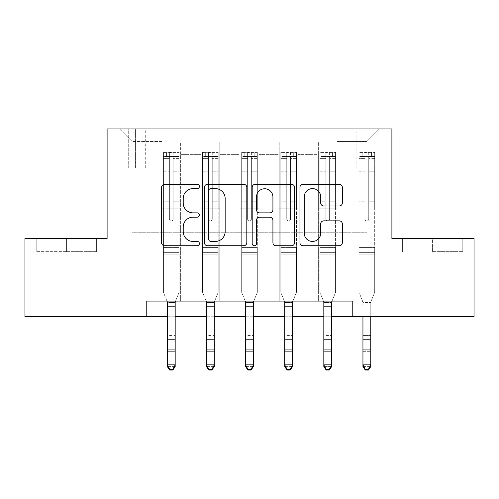 <?xml version="1.0" encoding="UTF-8"?>
<svg xmlns="http://www.w3.org/2000/svg" width="499" height="499" viewBox="0 0 499 499"><rect width="100%" height="100%" fill="white"/><g stroke="black" fill="none" stroke-linecap="round" stroke-linejoin="round"><path stroke-width="0.37" stroke-dasharray="2.5 1.87" d="M199.425 186.451A2.152 2.152 0 0 0 197.28 184.306L164.639 184.306A3.069 3.069 0 0 0 161.564 187.374L161.564 242.67A3.069 3.069 0 0 0 164.639 245.739L197.28 245.739A2.152 2.152 0 0 0 199.425 243.593A2.152 2.152 0 0 0 197.28 241.441L193.051 241.441A9.83 9.83 0 0 1 183.22 231.611L183.22 227.001A9.83 9.83 0 0 1 193.051 217.171L197.28 217.171A2.152 2.152 0 0 0 199.425 215.019A2.152 2.152 0 0 0 197.28 212.873L193.051 212.873A9.83 9.83 0 0 1 183.22 203.043L183.22 198.434A9.83 9.83 0 0 1 193.051 188.603L197.28 188.603A2.152 2.152 0 0 0 199.425 186.451M432.583 251.639L462.785 251.639L432.583 251.639L432.583 238.497L462.785 238.497L402.381 238.497L432.583 238.497L432.583 251.639M432.583 316.734L408.17 316.734L432.583 316.734M366.859 128.96L376.876 128.96L366.859 128.96M366.859 168.076L376.876 168.076L366.859 168.076M66.417 251.639L96.619 251.639L36.215 251.639L66.417 251.639L66.417 238.497L96.619 238.497L36.215 238.497L66.417 238.497L66.417 251.639M66.417 316.734L42.003 316.734L66.417 316.734M146.226 316.734L146.226 301.084L146.226 316.734L146.226 301.084L352.774 301.084L146.226 301.084L352.774 301.084L352.774 316.734L24.95 316.734L24.95 238.497L107.104 238.497L107.104 128.96L391.896 128.96L391.896 238.497L474.05 238.497L474.05 316.734L352.774 316.734L352.774 301.084L352.774 316.734M161.869 301.084L180.65 301.084L161.869 301.084L180.65 301.084L161.869 301.084L161.869 128.96L119.623 128.96L379.377 128.96L337.131 128.96L337.131 301.084L318.35 301.084L337.131 301.084L318.35 301.084L337.131 301.084L337.131 128.96L337.131 208.763L337.131 141.479L366.859 141.479L337.131 141.479L337.131 128.96L161.869 128.96L161.869 208.763L180.65 208.763L180.65 154.621L180.65 301.084L180.65 142.103L180.65 301.084L180.65 208.763L161.869 208.763L161.869 141.479L132.141 141.479L161.869 141.479L161.869 128.96L161.869 301.084M200.991 301.084L219.766 301.084L200.991 301.084L219.766 301.084L200.991 301.084L200.991 142.103L180.65 142.103L200.991 142.103L200.991 301.084L200.991 208.763L219.766 208.763L219.766 154.621L219.766 301.084L219.766 142.103L219.766 301.084L219.766 208.763L200.991 208.763L200.991 154.621L200.991 301.084M240.113 301.084L258.887 301.084L240.113 301.084L258.887 301.084L240.113 301.084L240.113 142.103L219.766 142.103L219.766 154.621L219.766 142.103L240.113 142.103L240.113 301.084L240.113 208.763L258.887 208.763L258.887 154.621L258.887 301.084L258.887 142.103L258.887 301.084L258.887 208.763L240.113 208.763L240.113 154.621L240.113 208.763L258.887 208.763L240.113 208.763L240.113 301.084M279.234 301.084L298.009 301.084L279.234 301.084L298.009 301.084L279.234 301.084L279.234 142.103L258.887 142.103L258.887 154.621L258.887 142.103L279.234 142.103L279.234 301.084L279.234 208.763L298.009 208.763L298.009 154.621L298.009 301.084L298.009 142.103L298.009 301.084L298.009 208.763L279.234 208.763L279.234 154.621L279.234 208.763L298.009 208.763L279.234 208.763L279.234 301.084M128.698 128.96L118.993 128.96L128.698 128.96L128.698 168.076L118.993 168.076L135.585 168.076L128.698 168.076L128.698 128.96M135.585 128.96L145.284 128.96L135.585 128.96L135.585 168.076L145.284 168.076L135.585 168.076L135.585 128.96M167.346 316.734L175.174 316.734M206.467 316.734L214.289 316.734M245.589 316.734L253.411 316.734M284.711 316.734L292.533 316.734M323.826 316.734L331.654 316.734M132.141 232.235L132.141 141.479L119.623 128.96L132.141 141.479L132.141 232.235L366.859 232.235L132.141 232.235M366.859 232.235L366.859 141.479L366.859 232.235M318.35 208.763L337.131 208.763L337.131 301.084L337.131 208.763L318.35 208.763L318.35 154.621L318.35 208.763L337.131 208.763L318.35 208.763L318.35 301.084L318.35 142.103L298.009 142.103L298.009 154.621L298.009 142.103L318.35 142.103L318.35 301.084L318.35 208.763M161.869 208.763L180.65 208.763L161.869 208.763M200.991 142.103L180.65 142.103L200.991 142.103L200.991 154.621L200.991 142.103M200.991 208.763L219.766 208.763L200.991 208.763M240.113 154.621L240.113 142.103L240.113 154.621L219.766 154.621L240.113 154.621M279.234 154.621L279.234 142.103L279.234 154.621L258.887 154.621L279.234 154.621M318.35 154.621L318.35 142.103L318.35 154.621L298.009 154.621L318.35 154.621M240.113 142.103L219.766 142.103L240.113 142.103M279.234 142.103L258.887 142.103L279.234 142.103M318.35 142.103L298.009 142.103L318.35 142.103M379.377 128.96L366.859 141.479L379.377 128.96M36.215 251.639L36.215 238.497L36.215 251.639M96.619 251.639L96.619 238.497L96.619 251.639M462.785 251.639L462.785 238.497L462.785 251.639M402.381 251.639L402.381 238.497L402.381 251.639M246.812 242.67L246.812 187.374A3.069 3.069 0 0 0 243.743 184.306L207.49 184.306A3.069 3.069 0 0 0 204.422 187.374L204.422 242.67A3.069 3.069 0 0 0 207.49 245.739L243.743 245.739A3.069 3.069 0 0 0 246.812 242.67M210.871 188.603A2.152 2.152 0 0 0 208.719 190.755L208.719 239.289A2.152 2.152 0 0 0 210.871 241.441L215.325 241.441A9.83 9.83 0 0 0 225.155 231.611L225.155 198.434A9.83 9.83 0 0 0 215.325 188.603L210.871 188.603M255.257 184.306L291.51 184.306A3.069 3.069 0 0 1 294.578 187.374L294.578 242.67A3.069 3.069 0 0 1 291.51 245.739L275.997 245.739A3.069 3.069 0 0 1 272.922 242.67L272.922 220.246A3.069 3.069 0 0 0 269.853 217.171L259.561 217.171A3.069 3.069 0 0 0 256.486 220.246L256.486 243.593A2.152 2.152 0 0 1 254.34 245.739A2.152 2.152 0 0 1 252.188 243.593L252.188 187.374A3.069 3.069 0 0 1 255.257 184.306M272.922 196.974A8.215 8.215 0 0 0 264.707 188.759A8.215 8.215 0 0 0 256.486 196.974L256.486 209.798A3.069 3.069 0 0 0 259.561 212.873L269.853 212.873A3.069 3.069 0 0 0 272.922 209.798L272.922 196.974M323.764 205.962L339.276 205.962A3.069 3.069 0 0 0 342.351 202.887L342.351 187.374A3.069 3.069 0 0 0 339.276 184.306L303.03 184.306A3.069 3.069 0 0 0 299.955 187.374L299.955 242.67A3.069 3.069 0 0 0 303.03 245.739L339.276 245.739A3.069 3.069 0 0 0 342.351 242.67L342.351 223.932A3.069 3.069 0 0 0 339.276 220.857L323.764 220.857A3.069 3.069 0 0 0 320.695 223.932L320.695 233.22A8.215 8.215 0 0 1 312.474 241.441A8.215 8.215 0 0 1 304.259 233.22L304.259 196.818A8.215 8.215 0 0 1 312.474 188.603A8.215 8.215 0 0 1 320.695 196.818L320.695 202.887A3.069 3.069 0 0 0 323.764 205.962M169.379 219.092A1.877 1.877 0 0 0 171.257 220.97A1.877 1.877 0 0 1 169.379 219.092L169.379 214.015L169.379 219.092A1.877 1.877 0 0 0 171.257 220.97A1.877 1.877 0 0 0 173.134 219.092A1.877 1.877 0 0 1 171.257 220.97A1.877 1.877 0 0 0 173.134 219.092L173.134 214.015L173.134 219.092A1.877 1.877 0 0 1 171.257 220.97A1.877 1.877 0 0 1 169.379 219.092L169.379 205.158L169.379 219.092M163.435 152.432L163.435 292.327L163.435 247.573L163.435 292.327L167.346 302.007L167.346 366.597L167.346 302.007L163.435 292.327L163.435 214.015L163.435 247.573L179.085 247.573L179.085 292.327L175.542 301.084L179.085 292.327L179.085 254.141L163.435 254.141L179.085 254.141L179.085 247.573L163.435 247.573L163.435 214.015L169.379 214.015L169.379 203.012L169.379 214.015L163.435 214.015L169.379 214.015L163.435 214.015L163.435 203.012L163.435 214.015L163.435 206.929L169.379 206.929L163.435 206.929L163.435 205.158L169.379 205.158L169.379 168.961L169.379 205.158L163.435 205.158L163.435 168.961L169.379 168.961L169.379 156.175L169.379 168.961L163.435 168.961L163.435 156.175L169.379 156.175L169.379 152.819L169.379 156.175L163.435 156.175L163.435 152.432L163.435 203.012L169.379 203.012L169.379 157.322C170.633 156.231 171.881 156.231 173.134 157.322L173.134 201.24L173.134 152.819L169.379 152.819L173.134 152.819L173.134 157.322C171.887 156.231 170.639 156.231 169.379 157.322L169.379 203.012L163.435 203.012L163.435 201.24L169.379 201.24L163.435 201.24L163.435 171.194L169.379 171.194L163.435 171.194L163.435 158.408L169.379 158.408L163.435 158.408L163.435 156.499L179.085 156.499L179.085 292.327L175.174 302.007L179.085 292.327L179.085 214.015L173.134 214.015L173.134 201.24L173.134 219.092L173.134 206.929L173.134 214.015L179.085 214.015L173.134 214.015L179.085 214.015L179.085 203.012L173.134 203.012L179.085 203.012L179.085 201.24L173.134 201.24L179.085 201.24L179.085 171.194L173.134 171.194L179.085 171.194L179.085 158.408L173.134 158.408L179.085 158.408L179.085 152.432L179.085 206.929L173.134 206.929L173.134 205.158L173.134 206.929L179.085 206.929L179.085 205.158L173.134 205.158L173.134 156.175L173.134 205.158L179.085 205.158L179.085 168.961L173.134 168.961L179.085 168.961L179.085 156.175L173.134 156.175L179.085 156.175L179.085 152.432L163.435 152.432L179.004 152.432L163.516 152.432L175.954 152.432L175.954 156.499L166.566 156.499L166.566 152.432L166.566 156.499L179.004 156.499L163.435 156.499L163.435 152.432M169.697 370.04L167.346 366.597L175.174 366.597L175.174 302.007L175.174 364.856L167.346 364.856L169.697 369.347L172.822 369.347L172.822 370.04L169.697 370.04L169.697 369.347M172.822 370.04L175.174 366.597L175.174 364.856L172.822 369.347M179.085 152.432L179.085 156.499L175.954 156.499L175.954 152.432L179.085 152.432M166.978 301.084L167.346 302.537L175.174 302.537L167.346 302.537L167.346 335.571L175.174 335.571L167.346 335.571L167.346 351.683L175.174 351.683L167.346 351.683L167.346 366.597L175.174 366.597L175.174 302.007L175.542 301.084L166.978 301.084L175.542 301.084M208.501 219.092A1.877 1.877 0 0 0 210.378 220.97A1.877 1.877 0 0 1 208.501 219.092L208.501 214.015L208.501 219.092A1.877 1.877 0 0 0 210.378 220.97A1.877 1.877 0 0 0 212.256 219.092A1.877 1.877 0 0 1 210.378 220.97A1.877 1.877 0 0 0 212.256 219.092L212.256 214.015L212.256 219.092A1.877 1.877 0 0 1 210.378 220.97A1.877 1.877 0 0 1 208.501 219.092L208.501 205.158L208.501 219.092M202.557 152.432L202.557 292.327L202.557 247.573L202.557 292.327L206.467 302.007L206.467 366.597L206.467 302.007L202.557 292.327L202.557 214.015L202.557 247.573L218.206 247.573L218.206 292.327L214.664 301.084L218.206 292.327L218.206 254.141L202.557 254.141L218.206 254.141L218.206 247.573L202.557 247.573L202.557 214.015L208.501 214.015L208.501 203.012L208.501 214.015L202.557 214.015L208.501 214.015L202.557 214.015L202.557 203.012L202.557 214.015L202.557 206.929L208.501 206.929L202.557 206.929L202.557 205.158L208.501 205.158L208.501 168.961L208.501 205.158L202.557 205.158L202.557 168.961L208.501 168.961L208.501 156.175L208.501 168.961L202.557 168.961L202.557 156.175L208.501 156.175L208.501 152.819L208.501 156.175L202.557 156.175L202.557 152.432L202.557 203.012L208.501 203.012L208.501 157.322C209.748 156.231 211.002 156.231 212.256 157.322L212.256 201.24L212.256 152.819L208.501 152.819L212.256 152.819L212.256 157.322C211.008 156.231 209.755 156.231 208.501 157.322L208.501 203.012L202.557 203.012L202.557 201.24L208.501 201.24L202.557 201.24L202.557 171.194L208.501 171.194L202.557 171.194L202.557 158.408L208.501 158.408L202.557 158.408L202.557 156.499L218.206 156.499L218.206 292.327L214.289 302.007L218.206 292.327L218.206 214.015L212.256 214.015L212.256 201.24L212.256 219.092L212.256 206.929L212.256 214.015L218.206 214.015L212.256 214.015L218.206 214.015L218.206 203.012L212.256 203.012L218.206 203.012L218.206 201.24L212.256 201.24L218.206 201.24L218.206 171.194L212.256 171.194L218.206 171.194L218.206 158.408L212.256 158.408L218.206 158.408L218.206 152.432L218.206 206.929L212.256 206.929L212.256 205.158L212.256 206.929L218.206 206.929L218.206 205.158L212.256 205.158L212.256 156.175L212.256 205.158L218.206 205.158L218.206 168.961L212.256 168.961L218.206 168.961L218.206 156.175L212.256 156.175L218.206 156.175L218.206 152.432L202.557 152.432L218.125 152.432L202.631 152.432L215.075 152.432L215.075 156.499L205.688 156.499L205.688 152.432L205.688 156.499L218.125 156.499L202.557 156.499L202.557 152.432M208.813 370.04L206.467 366.597L214.289 366.597L214.289 302.007L214.289 364.856L206.467 364.856L208.813 369.347L211.944 369.347L211.944 370.04L208.813 370.04L208.813 369.347M211.944 370.04L214.289 366.597L214.289 364.856L211.944 369.347M247.623 219.092A1.877 1.877 0 0 0 249.5 220.97A1.877 1.877 0 0 1 247.623 219.092L247.623 214.015L247.623 219.092A1.877 1.877 0 0 0 249.5 220.97A1.877 1.877 0 0 0 251.377 219.092A1.877 1.877 0 0 1 249.5 220.97A1.877 1.877 0 0 0 251.377 219.092L251.377 214.015L251.377 219.092A1.877 1.877 0 0 1 249.5 220.97A1.877 1.877 0 0 1 247.623 219.092L247.623 205.158L247.623 219.092M241.678 152.432L241.678 292.327L241.678 247.573L241.678 292.327L245.589 302.007L245.589 366.597L245.589 302.007L241.678 292.327L241.678 214.015L241.678 247.573L257.322 247.573L257.322 292.327L253.785 301.084L257.322 292.327L257.322 254.141L241.678 254.141L257.322 254.141L257.322 247.573L241.678 247.573L241.678 214.015L247.623 214.015L247.623 203.012L247.623 214.015L241.678 214.015L247.623 214.015L241.678 214.015L241.678 203.012L241.678 214.015L241.678 206.929L247.623 206.929L241.678 206.929L241.678 205.158L247.623 205.158L247.623 168.961L247.623 205.158L241.678 205.158L241.678 168.961L247.623 168.961L247.623 156.175L247.623 168.961L241.678 168.961L241.678 156.175L247.623 156.175L247.623 152.819L247.623 156.175L241.678 156.175L241.678 152.432L241.678 203.012L247.623 203.012L247.623 157.322C248.87 156.231 250.124 156.231 251.377 157.322L251.377 201.24L251.377 152.819L247.623 152.819L251.377 152.819L251.377 157.322C250.13 156.231 248.876 156.231 247.623 157.322L247.623 203.012L241.678 203.012L241.678 201.24L247.623 201.24L241.678 201.24L241.678 171.194L247.623 171.194L241.678 171.194L241.678 158.408L247.623 158.408L241.678 158.408L241.678 156.499L257.322 156.499L257.322 292.327L253.411 302.007L257.322 292.327L257.322 214.015L251.377 214.015L251.377 201.24L251.377 219.092L251.377 206.929L251.377 214.015L257.322 214.015L251.377 214.015L257.322 214.015L257.322 203.012L251.377 203.012L257.322 203.012L257.322 201.24L251.377 201.24L257.322 201.24L257.322 171.194L251.377 171.194L257.322 171.194L257.322 158.408L251.377 158.408L257.322 158.408L257.322 152.432L257.322 206.929L251.377 206.929L251.377 205.158L251.377 206.929L257.322 206.929L257.322 205.158L251.377 205.158L251.377 156.175L251.377 205.158L257.322 205.158L257.322 168.961L251.377 168.961L257.322 168.961L257.322 156.175L251.377 156.175L257.322 156.175L257.322 152.432L241.678 152.432L257.247 152.432L241.753 152.432L254.197 152.432L254.197 156.499L244.803 156.499L244.803 152.432L244.803 156.499L257.247 156.499L241.678 156.499L241.678 152.432M247.934 370.04L245.589 366.597L253.411 366.597L253.411 302.007L253.411 364.856L245.589 364.856L247.934 369.347L251.066 369.347L251.066 370.04L247.934 370.04L247.934 369.347M251.066 370.04L253.411 366.597L253.411 364.856L251.066 369.347M286.744 219.092A1.877 1.877 0 0 0 288.622 220.97A1.877 1.877 0 0 1 286.744 219.092L286.744 214.015L286.744 219.092A1.877 1.877 0 0 0 288.622 220.97A1.877 1.877 0 0 0 290.499 219.092A1.877 1.877 0 0 1 288.622 220.97A1.877 1.877 0 0 0 290.499 219.092L290.499 214.015L290.499 219.092A1.877 1.877 0 0 1 288.622 220.97A1.877 1.877 0 0 1 286.744 219.092L286.744 205.158L286.744 219.092M280.794 152.432L280.794 292.327L280.794 247.573L280.794 292.327L284.711 302.007L284.711 366.597L284.711 302.007L280.794 292.327L280.794 214.015L280.794 247.573L296.443 247.573L296.443 292.327L292.907 301.084L296.443 292.327L296.443 254.141L280.794 254.141L296.443 254.141L296.443 247.573L280.794 247.573L280.794 214.015L286.744 214.015L286.744 203.012L286.744 214.015L280.794 214.015L286.744 214.015L280.794 214.015L280.794 203.012L280.794 214.015L280.794 206.929L286.744 206.929L280.794 206.929L280.794 205.158L286.744 205.158L286.744 168.961L286.744 205.158L280.794 205.158L280.794 168.961L286.744 168.961L286.744 156.175L286.744 168.961L280.794 168.961L280.794 156.175L286.744 156.175L286.744 152.819L286.744 156.175L280.794 156.175L280.794 152.432L280.794 203.012L286.744 203.012L286.744 157.322C287.992 156.231 289.245 156.231 290.499 157.322L290.499 201.24L290.499 152.819L286.744 152.819L290.499 152.819L290.499 157.322C289.252 156.231 287.998 156.231 286.744 157.322L286.744 203.012L280.794 203.012L280.794 201.24L286.744 201.24L280.794 201.24L280.794 171.194L286.744 171.194L280.794 171.194L280.794 158.408L286.744 158.408L280.794 158.408L280.794 156.499L296.443 156.499L296.443 292.327L292.533 302.007L296.443 292.327L296.443 214.015L290.499 214.015L290.499 201.24L290.499 219.092L290.499 206.929L290.499 214.015L296.443 214.015L290.499 214.015L296.443 214.015L296.443 203.012L290.499 203.012L296.443 203.012L296.443 201.24L290.499 201.24L296.443 201.24L296.443 171.194L290.499 171.194L296.443 171.194L296.443 158.408L290.499 158.408L296.443 158.408L296.443 152.432L296.443 206.929L290.499 206.929L290.499 205.158L290.499 206.929L296.443 206.929L296.443 205.158L290.499 205.158L290.499 156.175L290.499 205.158L296.443 205.158L296.443 168.961L290.499 168.961L296.443 168.961L296.443 156.175L290.499 156.175L296.443 156.175L296.443 152.432L280.794 152.432L296.369 152.432L280.875 152.432L293.312 152.432L293.312 156.499L283.925 156.499L283.925 152.432L283.925 156.499L296.369 156.499L280.794 156.499L280.794 152.432M287.056 370.04L284.711 366.597L292.533 366.597L292.533 302.007L292.533 364.856L284.711 364.856L287.056 369.347L290.187 369.347L290.187 370.04L287.056 370.04L287.056 369.347M290.187 370.04L292.533 366.597L292.533 364.856L290.187 369.347M218.206 152.432L218.206 156.499L215.075 156.499L215.075 152.432L218.206 152.432M206.093 301.084L206.467 302.537L214.289 302.537L206.467 302.537L206.467 335.571L214.289 335.571L206.467 335.571L206.467 351.683L214.289 351.683L206.467 351.683L206.467 366.597L214.289 366.597L214.289 302.007L214.664 301.084L206.093 301.084L214.664 301.084M257.322 152.432L257.322 156.499L254.197 156.499L254.197 152.432L257.322 152.432M245.215 301.084L245.589 302.537L253.411 302.537L245.589 302.537L245.589 335.571L253.411 335.571L245.589 335.571L245.589 351.683L253.411 351.683L245.589 351.683L245.589 366.597L253.411 366.597L253.411 302.007L253.785 301.084L245.215 301.084L253.785 301.084M296.443 152.432L296.443 156.499L293.312 156.499L293.312 152.432L296.443 152.432M284.336 301.084L284.711 302.537L292.533 302.537L284.711 302.537L284.711 335.571L292.533 335.571L284.711 335.571L284.711 351.683L292.533 351.683L284.711 351.683L284.711 366.597L292.533 366.597L292.533 302.007L292.907 301.084L284.336 301.084L292.907 301.084M325.866 219.092A1.877 1.877 0 0 0 327.743 220.97A1.877 1.877 0 0 1 325.866 219.092L325.866 214.015L325.866 219.092A1.877 1.877 0 0 0 327.743 220.97A1.877 1.877 0 0 0 329.621 219.092A1.877 1.877 0 0 1 327.743 220.97A1.877 1.877 0 0 0 329.621 219.092L329.621 214.015L329.621 219.092A1.877 1.877 0 0 1 327.743 220.97A1.877 1.877 0 0 1 325.866 219.092L325.866 205.158L325.866 219.092M319.915 152.432L319.915 292.327L319.915 247.573L319.915 292.327L323.826 302.007L323.826 366.597L323.826 302.007L319.915 292.327L319.915 214.015L319.915 247.573L335.565 247.573L335.565 292.327L332.022 301.084L335.565 292.327L335.565 254.141L319.915 254.141L335.565 254.141L335.565 247.573L319.915 247.573L319.915 214.015L325.866 214.015L325.866 203.012L325.866 214.015L319.915 214.015L325.866 214.015L319.915 214.015L319.915 203.012L319.915 214.015L319.915 206.929L325.866 206.929L319.915 206.929L319.915 205.158L325.866 205.158L325.866 168.961L325.866 205.158L319.915 205.158L319.915 168.961L325.866 168.961L325.866 156.175L325.866 168.961L319.915 168.961L319.915 156.175L325.866 156.175L325.866 152.819L325.866 156.175L319.915 156.175L319.915 152.432L319.915 203.012L325.866 203.012L325.866 157.322C327.113 156.231 328.361 156.231 329.621 157.322L329.621 201.24L329.621 152.819L325.866 152.819L329.621 152.819L329.621 157.322C328.367 156.231 327.119 156.231 325.866 157.322L325.866 203.012L319.915 203.012L319.915 201.24L325.866 201.24L319.915 201.24L319.915 171.194L325.866 171.194L319.915 171.194L319.915 158.408L325.866 158.408L319.915 158.408L319.915 156.499L335.565 156.499L335.565 292.327L331.654 302.007L335.565 292.327L335.565 214.015L329.621 214.015L329.621 201.24L329.621 219.092L329.621 206.929L329.621 214.015L335.565 214.015L329.621 214.015L335.565 214.015L335.565 203.012L329.621 203.012L335.565 203.012L335.565 201.24L329.621 201.24L335.565 201.24L335.565 171.194L329.621 171.194L335.565 171.194L335.565 158.408L329.621 158.408L335.565 158.408L335.565 152.432L335.565 206.929L329.621 206.929L329.621 205.158L329.621 206.929L335.565 206.929L335.565 205.158L329.621 205.158L329.621 156.175L329.621 205.158L335.565 205.158L335.565 168.961L329.621 168.961L335.565 168.961L335.565 156.175L329.621 156.175L335.565 156.175L335.565 152.432L319.915 152.432L335.484 152.432L319.996 152.432L332.434 152.432L332.434 156.499L323.046 156.499L323.046 152.432L323.046 156.499L335.484 156.499L319.915 156.499L319.915 152.432M326.178 370.04L323.826 366.597L331.654 366.597L331.654 302.007L331.654 364.856L323.826 364.856L326.178 369.347L329.303 369.347L329.303 370.04L326.178 370.04L326.178 369.347M329.303 370.04L331.654 366.597L331.654 364.856L329.303 369.347M335.565 152.432L335.565 156.499L332.434 156.499L332.434 152.432L335.565 152.432M323.458 301.084L323.826 302.537L331.654 302.537L323.826 302.537L323.826 335.571L331.654 335.571L323.826 335.571L323.826 351.683L331.654 351.683L323.826 351.683L323.826 366.597L331.654 366.597L331.654 302.007L332.022 301.084L323.458 301.084L332.022 301.084M364.981 219.092A1.877 1.877 0 0 0 366.859 220.97A1.877 1.877 0 0 1 364.981 219.092L364.981 214.015L364.981 219.092A1.877 1.877 0 0 0 366.859 220.97A1.877 1.877 0 0 0 368.736 219.092A1.877 1.877 0 0 1 366.859 220.97A1.877 1.877 0 0 0 368.736 219.092L368.736 214.015L368.736 219.092A1.877 1.877 0 0 1 366.859 220.97A1.877 1.877 0 0 1 364.981 219.092L364.981 205.158L364.981 219.092M359.037 152.432L359.037 292.327L359.037 247.573L359.037 292.327L362.948 302.007L362.948 366.597L362.948 302.007L359.037 292.327L359.037 214.015L359.037 247.573L374.687 247.573L374.687 292.327L371.144 301.084L374.687 292.327L374.687 254.141L359.037 254.141L374.687 254.141L374.687 247.573L359.037 247.573L359.037 214.015L364.981 214.015L364.981 203.012L364.981 214.015L359.037 214.015L364.981 214.015L359.037 214.015L359.037 203.012L359.037 214.015L359.037 206.929L364.981 206.929L359.037 206.929L359.037 205.158L364.981 205.158L364.981 168.961L364.981 205.158L359.037 205.158L359.037 168.961L364.981 168.961L364.981 156.175L364.981 168.961L359.037 168.961L359.037 156.175L364.981 156.175L364.981 152.819L364.981 156.175L359.037 156.175L359.037 152.432L359.037 203.012L364.981 203.012L364.981 157.322C366.235 156.231 367.482 156.231 368.736 157.322L368.736 201.24L368.736 152.819L364.981 152.819L368.736 152.819L368.736 157.322C367.489 156.231 366.235 156.231 364.981 157.322L364.981 203.012L359.037 203.012L359.037 201.24L364.981 201.24L359.037 201.24L359.037 171.194L364.981 171.194L359.037 171.194L359.037 158.408L364.981 158.408L359.037 158.408L359.037 156.499L374.687 156.499L374.687 292.327L370.776 302.007L374.687 292.327L374.687 214.015L368.736 214.015L368.736 201.24L368.736 219.092L368.736 206.929L368.736 214.015L374.687 214.015L368.736 214.015L374.687 214.015L374.687 203.012L368.736 203.012L374.687 203.012L374.687 201.24L368.736 201.24L374.687 201.24L374.687 171.194L368.736 171.194L374.687 171.194L374.687 158.408L368.736 158.408L374.687 158.408L374.687 152.432L374.687 206.929L368.736 206.929L368.736 205.158L368.736 206.929L374.687 206.929L374.687 205.158L368.736 205.158L368.736 156.175L368.736 205.158L374.687 205.158L374.687 168.961L368.736 168.961L374.687 168.961L374.687 156.175L368.736 156.175L374.687 156.175L374.687 152.432L359.037 152.432L374.606 152.432L359.118 152.432L371.555 152.432L371.555 156.499L362.168 156.499L362.168 152.432L362.168 156.499L374.606 156.499L359.037 156.499L359.037 152.432M365.293 370.04L362.948 366.597L370.776 366.597L370.776 302.007L370.776 364.856L362.948 364.856L365.293 369.347L368.424 369.347L368.424 370.04L365.293 370.04L365.293 369.347M368.424 370.04L370.776 366.597L370.776 364.856L368.424 369.347M374.687 152.432L374.687 156.499L371.555 156.499L371.555 152.432L374.687 152.432M362.948 316.734L362.948 306.168L370.776 306.168L362.948 306.168L362.58 301.084L362.948 302.537L370.776 302.537L362.948 302.537L362.948 335.571L370.776 335.571L362.948 335.571L362.948 351.683L370.776 351.683L362.948 351.683L362.948 366.597L370.776 366.597L370.776 316.734M371.144 301.084L370.776 302.007L371.144 301.084L362.58 301.084L371.144 301.084M200.991 154.621L180.65 154.621L200.991 154.621M179.085 252.375L163.435 252.375L179.085 252.375M167.346 339.208L175.174 339.208M167.346 349.942L175.174 349.942M167.346 306.168L175.174 306.168M218.206 252.375L202.557 252.375L218.206 252.375M206.467 339.208L214.289 339.208M206.467 349.942L214.289 349.942M206.467 306.168L214.289 306.168M257.322 252.375L241.678 252.375L257.322 252.375M245.589 339.208L253.411 339.208M245.589 349.942L253.411 349.942M245.589 306.168L253.411 306.168M296.443 252.375L280.794 252.375L296.443 252.375M284.711 339.208L292.533 339.208M284.711 349.942L292.533 349.942M284.711 306.168L292.533 306.168M335.565 252.375L319.915 252.375L335.565 252.375M323.826 339.208L331.654 339.208M323.826 349.942L331.654 349.942M323.826 306.168L331.654 306.168M374.687 252.375L359.037 252.375L374.687 252.375M362.948 339.208L370.776 339.208M362.948 349.942L370.776 349.942M408.17 316.734L408.17 251.639M356.847 168.076L356.847 128.96M42.003 316.734L42.003 251.639M90.83 316.734L90.83 251.639M118.993 168.076L118.993 128.96M145.284 168.076L145.284 128.96M376.876 168.076L376.876 128.96M456.997 316.734L456.997 251.639"/><path stroke-width="0.75" d="M199.425 186.451A2.152 2.152 0 0 0 197.28 184.306L164.639 184.306A3.069 3.069 0 0 0 161.564 187.374L161.564 242.67A3.069 3.069 0 0 0 164.639 245.739L197.28 245.739A2.152 2.152 0 0 0 199.425 243.593A2.152 2.152 0 0 0 197.28 241.441L193.051 241.441A9.83 9.83 0 0 1 183.22 231.611L183.22 227.001A9.83 9.83 0 0 1 193.051 217.171L197.28 217.171A2.152 2.152 0 0 0 199.425 215.019A2.152 2.152 0 0 0 197.28 212.873L193.051 212.873A9.83 9.83 0 0 1 183.22 203.043L183.22 198.434A9.83 9.83 0 0 1 193.051 188.603L197.28 188.603A2.152 2.152 0 0 0 199.425 186.451M339.276 205.962A3.069 3.069 0 0 0 342.351 202.887L342.351 187.374A3.069 3.069 0 0 0 339.276 184.306L303.03 184.306A3.069 3.069 0 0 0 299.955 187.374L299.955 242.67A3.069 3.069 0 0 0 303.03 245.739L339.276 245.739A3.069 3.069 0 0 0 342.351 242.67L342.351 223.932A3.069 3.069 0 0 0 339.276 220.857L323.764 220.857A3.069 3.069 0 0 0 320.695 223.932L320.695 233.22A8.215 8.215 0 0 1 312.474 241.441A8.215 8.215 0 0 1 304.259 233.22L304.259 196.818A8.215 8.215 0 0 1 312.474 188.603A8.215 8.215 0 0 1 320.695 196.818L320.695 202.887A3.069 3.069 0 0 0 323.764 205.962L339.276 205.962M146.226 316.734L24.95 316.734L24.95 238.497L107.104 238.497L107.104 128.96L391.896 128.96L391.896 238.497L474.05 238.497L474.05 316.734L352.774 316.734L352.774 301.084L146.226 301.084L146.226 316.734L167.346 316.734M246.812 187.374A3.069 3.069 0 0 0 243.743 184.306L207.49 184.306A3.069 3.069 0 0 0 204.422 187.374L204.422 242.67A3.069 3.069 0 0 0 207.49 245.739L243.743 245.739A3.069 3.069 0 0 0 246.812 242.67L246.812 187.374M255.257 184.306L291.51 184.306A3.069 3.069 0 0 1 294.578 187.374L294.578 242.67A3.069 3.069 0 0 1 291.51 245.739L275.997 245.739A3.069 3.069 0 0 1 272.922 242.67L272.922 220.246A3.069 3.069 0 0 0 269.853 217.171L259.561 217.171A3.069 3.069 0 0 0 256.486 220.246L256.486 243.593A2.152 2.152 0 0 1 254.34 245.739A2.152 2.152 0 0 1 252.188 243.593L252.188 187.374A3.069 3.069 0 0 1 255.257 184.306M175.174 316.734L206.467 316.734M214.289 316.734L245.589 316.734M253.411 316.734L284.711 316.734M292.533 316.734L323.826 316.734M331.654 316.734L352.774 316.734M210.871 188.603A2.152 2.152 0 0 0 208.719 190.755L208.719 239.289A2.152 2.152 0 0 0 210.871 241.441L215.325 241.441A9.83 9.83 0 0 0 225.155 231.611L225.155 198.434A9.83 9.83 0 0 0 215.325 188.603L210.871 188.603M272.922 196.974A8.215 8.215 0 0 0 264.707 188.759A8.215 8.215 0 0 0 256.486 196.974L256.486 209.798A3.069 3.069 0 0 0 259.561 212.873L269.853 212.873A3.069 3.069 0 0 0 272.922 209.798L272.922 196.974M175.542 301.084L175.174 302.007L175.174 366.597L172.822 370.04L172.822 369.347L169.697 369.347L169.697 370.04L172.822 370.04M166.978 301.084L167.346 302.007L167.346 364.856L175.174 364.856L172.822 369.347M169.697 370.04L167.346 366.597L167.346 364.856L169.697 369.347M214.664 301.084L214.289 302.007L214.289 366.597L211.944 370.04L211.944 369.347L208.813 369.347L208.813 370.04L211.944 370.04M206.093 301.084L206.467 302.007L206.467 364.856L214.289 364.856L211.944 369.347M208.813 370.04L206.467 366.597L206.467 364.856L208.813 369.347M253.785 301.084L253.411 302.007L253.411 366.597L251.066 370.04L251.066 369.347L247.934 369.347L247.934 370.04L251.066 370.04M245.215 301.084L245.589 302.007L245.589 364.856L253.411 364.856L251.066 369.347M247.934 370.04L245.589 366.597L245.589 364.856L247.934 369.347M292.907 301.084L292.533 302.007L292.533 366.597L290.187 370.04L290.187 369.347L287.056 369.347L287.056 370.04L290.187 370.04M284.336 301.084L284.711 302.007L284.711 364.856L292.533 364.856L290.187 369.347M287.056 370.04L284.711 366.597L284.711 364.856L287.056 369.347M332.022 301.084L331.654 302.007L331.654 366.597L329.303 370.04L329.303 369.347L326.178 369.347L326.178 370.04L329.303 370.04M323.458 301.084L323.826 302.007L323.826 364.856L331.654 364.856L329.303 369.347M326.178 370.04L323.826 366.597L323.826 364.856L326.178 369.347M370.776 316.734L370.776 366.597L368.424 370.04L368.424 369.347L365.293 369.347L365.293 370.04L368.424 370.04M362.948 316.734L362.948 364.856L370.776 364.856L368.424 369.347M365.293 370.04L362.948 366.597L362.948 364.856L365.293 369.347M175.174 339.208L167.346 339.208M175.174 349.942L167.346 349.942M175.174 306.168L167.346 306.168M214.289 339.208L206.467 339.208M214.289 349.942L206.467 349.942M214.289 306.168L206.467 306.168M253.411 339.208L245.589 339.208M253.411 349.942L245.589 349.942M253.411 306.168L245.589 306.168M292.533 339.208L284.711 339.208M292.533 349.942L284.711 349.942M292.533 306.168L284.711 306.168M331.654 339.208L323.826 339.208M331.654 349.942L323.826 349.942M331.654 306.168L323.826 306.168M370.776 339.208L362.948 339.208M370.776 349.942L362.948 349.942"/></g></svg>

